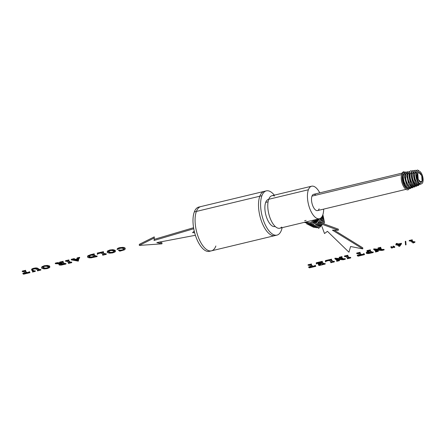<?xml version="1.0" encoding="UTF-8"?>
<svg xmlns="http://www.w3.org/2000/svg" width="445" height="445" viewBox="0 0 445 445"><rect width="100%" height="100%" fill="white"/><g stroke="black" fill="none" stroke-linecap="round" stroke-linejoin="round"><path stroke-width="0.67" d="M411.797 240.478L413.711 241.88L414.773 241.691L414.929 242.264L414.929 241.724L414.929 242.264L413.961 242.464L413.244 242.124L411.43 240.673L412.17 240.294L409.228 241.001L410.373 240.934L413.177 243.026L414.929 242.264L413.177 243.026L410.373 240.934L409.228 241.001L409.228 240.461L409.228 241.001L412.17 240.294L412.17 239.755L412.254 240.356L412.248 239.816L412.254 240.356L411.43 240.673L411.681 240.929L411.43 240.673M409.228 240.461L412.248 239.816L409.228 240.461M411.681 240.511L411.681 240.929L411.681 240.511M411.681 240.929L413.711 242.419L414.773 242.23L414.773 241.691L414.245 241.885L414.245 242.425L414.245 241.885L413.961 242.464L413.711 241.88L413.711 242.419L413.711 241.88L413.244 241.585L413.244 242.124L413.244 241.585L411.675 240.389M405.284 241.885L405.556 244.939L406.018 244.828L405.745 241.774L405.284 241.885L405.284 241.346L405.284 241.885L405.745 241.774L405.745 241.235L406.018 244.828L406.012 244.288L406.018 244.828L405.556 244.939L405.284 241.885M405.284 241.346L405.745 241.235L406.012 244.288L405.745 241.235L405.284 241.346M395.844 244.984L397.201 244.961L399.093 246.408L399.727 246.252L401.44 243.916L401.162 243.704L397.852 244.5L397.085 243.916L396.133 244.144L396.896 244.728L395.844 244.984L395.844 244.439L395.844 244.984L396.896 244.728L396.133 244.144L396.128 243.604L396.133 244.144L397.085 243.916L397.085 243.376L397.085 243.916L397.852 244.5L397.847 243.96L397.852 244.5L401.162 243.704L401.162 243.165L401.44 243.916L401.435 243.376L401.44 243.916L399.727 246.252L399.093 246.408L397.201 244.961L395.844 244.984M396.896 244.188L396.361 244.316M396.128 243.604L397.085 243.376L397.847 243.96L401.435 243.376L397.847 243.96L397.085 243.376L396.128 243.604M399.593 245.835L398.153 244.733L400.901 244.071L399.593 245.835L399.593 245.295L399.593 245.835L400.901 244.071L398.153 244.733L399.593 245.835M398.692 244.605L399.593 245.295L400.411 244.194L399.593 245.295L398.692 244.605M392.546 247.181L391.105 246.536L390.827 247.142L391.105 246.536L391.105 247.075L391.105 246.536L392.039 246.936L392.045 247.476L390.827 247.142L391.411 248.026L392.585 247.915L392.039 246.936L392.429 247.643L392.546 247.181L392.585 247.754M392.585 247.915L391.411 248.026L390.827 247.142L392.546 247.726M394.648 246.675L393.219 246.029L392.974 246.625L393.219 246.029L393.219 246.569L393.219 246.029L394.17 246.435L394.17 246.975L392.974 246.625L393.53 247.515L394.704 247.403L394.17 246.435L394.704 247.259M394.704 247.403L393.53 247.515L392.974 246.625L394.654 247.214M380.258 248.043L382.149 249.489L383.996 249.35L384.074 249.951L384.074 249.411L384.074 249.951L382.155 250.029L379.947 248.215L380.742 247.837L378.016 248.488L379.134 248.393L381.415 249.973L373.705 249.478L376.153 251.347L376.337 251.614L375.547 251.998L378.272 251.342L377.154 251.442L374.985 249.945L381.949 250.457L384.074 249.951L381.949 250.457L374.985 249.945L376.659 251.225L376.659 250.685L376.659 251.225L377.154 251.442L377.154 250.902L377.154 251.442L377.922 251.347L377.922 250.808L378.194 251.28L378.189 250.741L378.272 251.342L378.272 250.802L378.272 251.342L375.547 251.998L375.469 251.397L375.469 251.937L375.741 251.33L375.747 251.87L376.337 251.614L376.153 251.347L376.337 251.614M375.769 250.001L377.154 250.902L378.272 250.802L377.154 250.902L375.769 250.001M375.469 251.397L376.337 251.075L375.469 251.397M373.705 248.939L373.705 249.478L373.911 248.889L373.917 249.428L373.911 248.889L380.631 249.378L373.705 248.939M378.011 247.948L378.016 248.488L378.011 247.948L380.736 247.298L380.742 247.837L380.814 247.359L380.82 247.898L380.736 247.298L378.011 247.948M380.136 248.488L380.13 248.093L380.136 248.488L382.155 250.029L382.149 249.489L382.155 250.029L382.867 250.051L382.867 249.512L382.867 250.051L383.468 249.995L383.468 249.456L383.468 249.995L383.996 249.89L384.074 249.411L382.149 249.489L380.13 247.948M376.153 251.347L373.705 249.478L381.415 249.973L379.134 248.393L378.016 248.488L379.947 248.215M366.519 252.777L366.457 253.372L366.519 252.777L368.076 252.176L368.076 251.636L366.513 252.237L366.457 252.832L366.513 252.237L368.076 251.636L368.076 252.176L369.456 251.909L368.61 251.264L369.456 251.909L366.519 252.777L366.457 253.372L367.325 253.617L373.227 252.554L372.087 252.649L369.717 250.997L369.517 250.73L370.323 250.335L367.047 251.203L368.61 251.264L367.047 251.203L366.969 250.602L366.969 251.141L370.323 250.335L370.323 249.795L370.401 250.396L370.401 249.856L370.401 250.396L369.517 250.73L369.717 250.997L369.517 250.73M366.969 250.602L370.401 249.856L366.969 250.602M369.717 250.591L369.717 250.997L369.717 250.591M369.834 250.546L371.592 251.887L371.592 252.426L371.592 251.887L372.087 252.109L372.087 252.649L372.087 252.109L372.849 252.02L372.854 252.56L372.849 252.02L373.144 251.953L373.149 252.493L373.227 252.015L373.227 252.554L373.144 251.953L372.087 252.109L369.717 250.457M368.705 251.503L368.076 251.636L368.705 251.503M367.731 253.021L370.068 253.138L370.068 252.593L369.122 252.743L369.122 253.283L369.122 252.743L368.288 252.699L368.293 253.238L368.288 252.699L367.731 252.482L370.068 252.593L370.068 253.138L370.785 252.921L369.578 252.004L369 252.109L369.578 252.004L370.785 252.921L369.122 253.283L367.731 253.021L367.726 252.576L369 252.109L367.726 252.576L367.731 253.021L367.731 252.571M370.068 252.593L370.78 252.382L370.068 252.593M369.717 250.997L372.087 252.649L373.227 252.554L368.621 253.578L366.457 253.372M363.637 254.173L364.444 254.662L364.438 254.117L363.854 253.578L363.854 254.117L363.632 253.628L363.637 254.173L363.854 253.578L364.438 254.117L364.444 254.662L358.053 256.192L357.285 255.691L358.053 256.192L364.444 254.662L363.854 254.117L363.337 254.712L361.646 255.146L359.426 253.455L359.243 253.183L360.033 252.805L356.712 253.6L358.32 253.722L360.539 255.413L357.285 255.691L357.502 255.102L357.502 255.641L357.936 255.797L357.93 255.258L357.936 255.797L358.592 255.819L358.592 255.28L358.592 255.819L359.432 255.68L359.432 255.141L359.432 255.68L360.539 255.413L358.32 253.722L356.712 253.6L356.712 253.06L356.712 253.6L360.033 252.805L360.033 252.265L360.111 252.866L360.111 252.326L360.111 252.866L359.243 253.183L359.426 253.455L359.243 253.183M360.533 254.874L357.285 255.152L359.999 255.002M356.712 253.06L360.111 252.326L356.712 253.06M359.426 253.06L359.426 253.455L359.426 253.06M359.554 253.01L361.646 254.607L361.646 255.146L361.646 254.607L362.586 254.384L362.586 254.924L362.586 254.384L363.331 254.173L363.337 254.712L363.693 253.928L361.646 254.607L359.426 252.916M359.426 253.455L361.646 255.146L363.693 254.468M347.973 258.094L345.398 256.448L344.541 256.604L345.732 256.459L347.973 258.094L348.157 258.384L347.361 258.756L350.716 257.955L349.447 258.033L347.206 256.398L347.017 256.114L347.812 255.736L344.458 256.543L344.458 256.003L344.458 256.543L347.812 255.736L347.812 255.196L347.895 255.797L347.89 255.258L347.895 255.797L347.017 256.114L347.206 256.398L347.017 256.114M344.458 256.003L347.89 255.258L344.458 256.003M347.206 255.992L347.206 256.398L347.206 255.992M347.322 255.947L349.08 257.288L349.08 257.827L349.08 257.288L349.447 257.494L349.447 258.033L349.447 257.494L349.776 258.044L349.776 257.505L350.36 257.421L350.36 257.961L350.36 257.421L350.638 257.894L350.716 257.41L350.716 257.955L350.638 257.355L349.447 257.494L347.206 255.858M347.284 258.156L347.567 258.628L347.562 258.089L348.157 257.844L347.284 258.156M347.206 256.398L349.447 258.033L350.716 257.955L348.157 258.384M341.46 257.355L343.345 258.795L345.192 258.656L345.27 259.257L345.27 258.717L345.27 259.257L343.351 259.34L341.148 257.527L341.938 257.149L339.212 257.8L340.336 257.7L342.611 259.285L334.907 258.784L337.349 260.653L337.538 260.926L336.743 261.304L339.468 260.653L338.356 260.748L336.186 259.257L343.145 259.769L345.27 259.257L343.145 259.769L336.186 259.257L337.861 260.531L337.855 259.991L337.861 260.531L338.356 260.748L338.35 260.208L338.356 260.748L339.118 260.653L339.118 260.114L339.39 260.592L339.39 260.052L339.468 260.653L339.468 260.114L339.468 260.653L336.743 261.304L336.665 260.703L336.665 261.243L336.943 260.637L336.943 261.176L337.538 260.926L337.349 260.653L337.538 260.926M336.965 259.313L338.35 260.208L339.468 260.114L338.35 260.208L336.965 259.313M336.665 260.703L337.532 260.386L336.665 260.703M334.901 258.245L334.907 258.784L335.113 258.195L335.113 258.734L335.113 258.195L341.827 258.684L334.901 258.245M339.212 257.26L339.212 257.8L339.212 257.26L341.938 256.604L341.938 257.149L342.016 256.665L342.016 257.204L341.938 256.604L339.212 257.26M341.332 257.794L341.332 257.399L341.332 257.794L343.351 259.34L343.345 258.795L343.351 259.34L344.063 259.363L344.063 258.823L344.063 259.363L344.664 259.307L344.664 258.767L344.664 259.307L345.192 259.196L345.27 258.717L343.345 258.795L341.332 257.255M337.349 260.653L334.907 258.784L342.611 259.285L340.336 257.7L339.212 257.8L341.148 257.527M331.592 261.977L329.428 260.42L326.441 261.098L325.54 261.871L326.441 261.098L329.15 260.42L331.825 262.25L330.841 262.722L334.384 261.871L333.249 261.971L330.874 260.319L330.68 260.047L331.486 259.652L325.423 261.109L325.54 261.871L325.423 260.57L325.423 261.109L331.486 259.652L331.481 259.112L331.564 259.713L331.564 259.174L331.564 259.713L330.68 260.047L330.874 260.319L330.68 260.047M325.423 260.57L331.564 259.174L325.423 260.57M330.874 259.908L330.874 260.319L330.874 259.908M330.985 259.863L332.743 261.209L332.749 261.749L332.743 261.209L333.249 261.432L333.249 261.971L333.249 261.432L334.011 261.343L334.011 261.882L334.306 261.271L334.384 261.871L334.306 261.271L333.249 261.432L330.874 259.78M330.763 262.122L330.763 262.661L330.763 262.122L331.597 261.877L330.763 262.122M331.597 261.983L331.597 262.416L331.597 261.983M330.874 260.319L333.249 261.971L334.384 261.871L330.841 262.722L331.825 262.25M321.813 262.072L324.066 263.64L325.123 263.473L325.2 264.074L319.171 265.52L318.448 265.059L318.67 264.497L318.67 265.003L319.26 265.175L320.667 265.003L320.667 264.464L319.822 264.636L319.822 265.175L319.822 264.636L319.254 264.636L319.26 265.175L319.254 264.636L318.67 264.464L320.667 264.464L320.667 265.003L322.814 264.486L321.668 263.612L322.814 264.486L319.822 265.175L318.448 265.059L319.171 265.52L325.2 264.074L323.576 263.957L321.479 262.289L322.297 261.86L316.267 263.307L316.317 264.024L317.324 263.245L320.272 262.594L321.512 263.49L317.914 263.924L318.926 264.692L319.126 264.297L321.668 263.612L319.126 264.297L319.137 264.642L319.126 264.297M319.137 264.291L319.137 264.642L319.137 264.291M321.507 262.951L317.914 263.379L317.914 263.924L318.125 263.329L318.13 263.868L318.125 263.329L318.559 263.501L318.564 264.041L318.559 263.501L319.021 263.507L319.021 264.046L319.021 263.507L319.788 263.368L319.788 263.907L319.788 263.368L320.973 263.078M316.267 262.767L316.267 263.307L316.267 262.767L322.297 261.315L322.297 261.86L322.375 261.376L322.38 261.916L322.297 261.315L316.267 262.767M321.691 262.116L321.691 262.517L321.691 262.116M321.691 262.517L324.066 264.18L325.2 264.074L325.123 263.473L325.123 264.013L325.123 263.473L324.844 264.08L324.844 263.54L324.066 263.64L324.066 264.18L324.066 263.64L323.576 263.418L323.576 263.957L323.576 263.418L321.691 261.977M322.814 263.946L322.275 264.074M319.137 264.642L317.914 263.924L321.512 263.49L320.272 262.594L317.324 263.245L316.317 264.024L316.267 263.307L321.624 262.149M315.004 265.837L315.817 266.327L315.221 265.242L315.004 265.837L315.221 265.242L315.817 266.327L309.425 267.862L308.658 267.362L309.425 267.862L315.817 266.327L315.227 265.782L314.71 266.377L313.019 266.816L310.616 264.853L311.405 264.469L308.085 265.27L309.692 265.387L311.906 267.083L308.658 267.362L308.875 266.766L308.875 267.306L309.303 267.462L309.303 266.922L309.303 267.462L309.965 267.49L309.965 266.944L309.965 267.49L310.805 267.345L310.805 266.805L310.805 267.345L311.906 267.083L309.692 265.387L308.085 265.27L308.085 264.725L308.085 265.27L311.405 264.469L311.405 263.93L311.483 264.53L311.483 263.991L311.483 264.53L310.616 264.853L310.799 265.12L310.616 264.853M311.906 266.538L308.875 266.766L311.372 266.672M308.085 264.725L311.483 263.991L308.085 264.725M310.799 264.725L310.799 265.12L310.799 264.725M310.927 264.68L313.013 266.277L313.019 266.816L313.013 266.277L313.959 266.049L313.959 266.588L313.959 266.049L314.704 265.837L314.71 266.377L315.066 265.598L313.013 266.277L310.799 264.58M310.799 265.12L313.019 266.816L315.066 266.138M124.044 249.345L122.575 248.26L121.112 248.165L118.164 248.838L117.146 249.528L117.953 248.761L119.638 248.177L123.187 247.865L124.917 248.388L125.19 249.122L124.917 247.848L123.182 247.325L124.917 247.848L124.917 248.388L123.187 247.865L123.182 247.325L119.633 247.637L123.182 247.325L123.187 247.865L119.638 248.177L119.633 247.637L117.947 248.221L119.633 247.637L119.638 248.177L117.953 248.761L117.947 248.221L117.141 248.983L117.947 248.221L117.953 248.761L117.146 249.528L117.141 248.983L117.363 249.517L118.164 248.838L121.112 248.165L122.575 248.26L124.038 249.3L123.51 249.99L123.51 249.45L122.247 249.901L123.51 249.45L123.51 249.99L122.253 250.44L122.247 249.901L120.462 250.135L122.247 249.901L122.253 250.44L120.462 250.674L120.462 250.135L118.804 249.895L120.462 250.135L120.462 250.674L118.804 250.435L118.62 249.934L118.626 250.474L118.62 249.934L118.626 250.474L119.788 251.186L124.311 249.901L125.19 249.122L125.234 248.371M123.51 249.45L124.038 248.855L123.51 249.45M124.917 247.848L125.19 248.583L124.917 247.848M119.994 251.141L118.626 250.474L122.253 250.44L124.038 249.395M125.19 249.122L124.311 249.901L120.044 250.963M109.676 253.183L112.741 252.877L115.005 251.953L115.461 251.292L115.144 250.791L112.947 250.212L109.804 250.535L107.512 251.525L107.162 252.115L107.484 252.632L109.676 253.183L107.484 252.632L107.512 250.986L107.512 251.525L109.804 250.535L109.798 249.995L109.804 250.535L112.947 250.212L112.947 249.673L112.947 250.212L115.144 250.791L115.144 250.251L115.005 251.953L112.741 252.877L109.676 253.183M107.162 252.115L107.512 250.986L109.798 249.995L112.947 249.673L115.144 250.251L115.461 251.292M112.696 252.732L112.696 252.193L114.092 251.564L114.092 252.109L112.696 252.732L110.649 252.932L108.747 252.27L108.463 251.33L109.965 250.652L111.918 250.474L113.831 251.114L114.092 252.109L114.17 251.464L112.696 252.193L112.696 252.732L114.092 252.109L113.831 251.114L111.918 250.474L109.965 250.652L108.463 251.33L108.747 252.27L108.747 251.731L108.747 252.27L110.649 252.932L110.649 252.393L110.649 252.932L112.696 252.732M114.259 251.197L114.092 252.109M108.319 251.653L108.463 251.33M108.413 251.392L110.649 252.393L112.696 252.193L110.649 252.393L108.413 251.392M114.999 251.414L115.144 250.251L112.947 249.673L109.798 249.995L107.512 250.986L107.484 252.093M103.474 254.473L101.31 252.916L98.323 253.594L97.422 254.362L98.323 253.594L101.032 252.916L103.707 254.74L102.723 255.213L106.272 254.362L104.631 254.24L102.561 252.543L103.368 252.148L97.305 253.6L97.422 254.362L97.305 253.06L97.305 253.6L103.368 252.148L103.362 251.609L103.446 252.209L103.446 251.67L103.446 252.209L102.561 252.543L102.756 252.81L102.561 252.543M97.305 253.06L103.446 251.67L97.305 253.06M102.756 252.404L102.756 252.81L102.756 252.404M102.867 252.36L104.625 253.7L104.631 254.24L104.625 253.7L105.131 253.923L105.131 254.462L105.131 253.923L105.893 253.834L105.893 254.373L105.893 253.834L106.188 253.761L106.188 254.306L106.266 253.822L106.272 254.362L106.188 253.761L104.625 253.7L102.756 252.27M102.645 254.612L102.645 255.152L102.645 254.612L103.479 254.373L102.645 254.612M103.479 254.473L103.479 254.913L103.479 254.473M102.756 252.81L105.131 254.462L106.272 254.362L102.723 255.213L103.707 254.74M87.493 256.865L87.782 255.803L90.719 254.64L90.724 255.18L94.223 254.34L94.218 253.8L94.301 254.401L87.782 256.342L87.493 256.865L87.804 257.355L91.125 257.85L97.121 256.559L95.987 256.659L93.611 255.002L93.422 254.729L94.301 254.401L94.218 253.8L94.301 254.401L93.422 254.729L93.611 255.002L93.422 254.729M93.606 254.601L93.611 255.002L93.606 254.601M93.723 254.551L95.48 255.897L95.486 256.437L95.48 255.897L95.987 256.12L95.987 256.659L95.987 256.12L96.749 256.031L96.749 256.57L97.043 255.958L97.121 256.559L97.043 255.958L95.987 256.12L93.606 254.462M93.611 255.002L95.987 256.659L97.121 256.559L91.125 257.85L89.156 257.827L87.804 257.355L87.782 256.342L90.724 255.18L90.719 254.64L87.782 255.803L87.799 256.815M90.719 254.64L94.218 253.8L90.719 254.64M90.908 255.285L92.198 255.041L94.663 256.921L90.93 257.533L89.095 257.021L89.033 256.086L90.908 255.285L89.033 256.086L89.095 257.021L89.095 256.481L89.095 257.021L90.93 257.533L90.925 256.993L90.93 257.533L93.545 257.255L93.539 256.715L93.545 257.255L94.663 256.921L92.198 255.041L90.908 255.285M88.783 256.537L89.033 256.086M88.872 256.264L90.925 256.993L94.663 256.381L90.925 256.993L88.872 256.264M78.276 258.428L77.107 258.445L79.655 257.916L79.655 257.377L79.577 257.855L79.572 257.316L77.107 257.905L77.107 258.445L77.107 257.905L79.655 257.377L79.655 257.916L78.865 258.606L78.298 261.143L73.164 259.952L71.339 259.913L74.432 259.168L74.348 258.567L74.348 259.107L74.348 258.567L71.261 259.313L71.261 259.852L71.261 259.313L74.348 258.567L74.432 259.168L75.227 259.335L75.227 259.874L75.227 259.335L78.259 258.606L78.259 259.146L75.227 259.874L73.809 259.496L74.348 259.107L71.261 259.852L78.298 261.143L78.865 258.606L79.655 257.916L77.107 258.445L78.276 258.428L78.259 259.146L78.287 258.434M73.809 259.496L74.337 259.669L74.337 259.196L74.337 259.669L75.227 259.874L78.259 259.146L78.331 258.667M78.047 260.531L75.55 259.958L78.242 259.313L78.047 260.531L78.242 259.313L75.55 259.958L78.047 260.531M76.696 259.68L78.047 259.991L78.153 259.329L78.047 259.991L76.696 259.68M74.432 259.168L73.859 259.363M78.331 258.128L78.259 258.606L75.227 259.335L74.337 259.129M69.036 262.784L66.461 261.132L65.599 261.287L66.794 261.148L69.036 262.784L69.22 263.067L68.424 263.446L71.778 262.639L70.143 262.517L68.079 260.798L68.875 260.425L65.521 261.226L65.521 260.687L65.521 261.226L68.875 260.425L68.875 259.886L68.953 260.486L68.953 259.941L68.953 260.486L68.079 260.798L68.269 261.082L68.079 260.798M65.521 260.687L68.953 259.941L65.521 260.687M68.269 260.675L68.269 261.082L68.269 260.675M68.385 260.631L70.143 261.977L70.143 262.517L70.143 261.977L70.505 262.183L70.51 262.722L70.505 262.183L70.838 262.734L70.833 262.194L71.417 262.105L71.422 262.645L71.695 262.038L71.778 262.639L71.695 262.038L70.505 262.183L68.269 260.542M68.341 262.845L68.625 263.318L68.625 262.778L69.22 262.528L68.341 262.845M68.269 261.082L70.51 262.722L71.778 262.639L69.22 263.067M59.129 264.458L59.124 263.918L59.129 264.458L60.303 263.896L55.286 263.685L55.28 263.145L57.372 262.645L57.372 263.184L55.286 263.685L60.303 263.896L59.129 264.458L59.118 264.925L59.964 265.153L65.977 264.03L64.336 263.907L62.267 262.211L63.073 261.816L59.719 262.622L61.36 262.745L62.2 263.384L61.382 263.585L57.372 263.184L57.372 262.645L61.377 263.045L61.382 263.585L61.377 263.045L61.855 262.923L57.372 262.645L55.28 263.145L55.286 263.685L57.372 263.184L61.382 263.585L61.855 263.123L62.2 263.384L60.854 262.522L59.797 262.678L59.713 262.077L59.719 262.622L63.073 261.816L63.068 261.276L63.151 261.877L63.151 261.337L63.151 261.877L62.267 262.211L62.461 262.478L62.267 262.211M59.713 262.077L63.151 261.337L59.713 262.077M62.456 262.072L62.461 262.478L62.456 262.072M62.573 262.027L64.33 263.368L64.336 263.907L64.33 263.368L64.837 263.59L64.837 264.13L64.837 263.59L65.599 263.501L65.599 264.041L65.893 263.429L65.977 264.03L65.893 263.429L64.837 263.59L62.456 261.938M60.392 264.591L60.387 264.202L60.392 264.591L61.293 264.82L62.678 264.658L62.673 264.119L61.293 264.28L61.293 264.82L61.293 264.28L60.387 264.052L62.673 264.119L62.678 264.658L63.54 264.413L62.333 263.49L63.54 264.413L61.293 264.82L60.392 264.591L60.503 264.108L62.144 263.535L60.503 264.108L60.392 264.591L60.503 264.108M62.673 264.119L63.54 263.868L62.673 264.119M62.461 262.478L64.837 264.13L65.977 264.03L61.215 265.103L59.118 264.925M44.094 268.913L47.164 268.613L49.423 267.69L49.879 267.022L49.567 266.522L47.365 265.943L44.222 266.271L41.936 267.256L41.58 267.851L41.908 268.368L44.094 268.913L41.908 268.368L41.93 266.716L41.936 267.256L44.222 266.271L44.222 265.732L44.222 266.271L47.365 265.943L47.365 265.404L47.365 265.943L49.567 266.522L49.562 265.982L49.423 267.69L47.164 268.613L44.094 268.913M41.58 267.851L41.93 266.716L44.222 265.732L47.365 265.404L49.562 265.982L49.879 267.022M47.12 268.463L47.114 267.923L48.511 267.3L48.516 267.84L47.12 268.463L45.073 268.663L43.171 268.007L42.887 267.067L44.383 266.383L46.341 266.21L48.255 266.844L48.516 267.84L48.594 267.2L47.114 267.923L47.12 268.463L48.516 267.84L48.255 266.844L46.341 266.21L44.383 266.383L42.887 267.067L43.171 268.007L43.171 267.467L43.171 268.007L45.073 268.663L45.067 268.124L45.073 268.663L47.12 268.463M48.677 266.933L48.516 267.84M42.737 267.389L42.887 267.067M42.831 267.128L45.067 268.124L47.114 267.923L45.067 268.124L42.831 267.128M49.423 267.15L49.562 265.982L47.365 265.404L44.222 265.732L41.93 266.716L41.902 267.829M32.04 269.842L34.148 271.495L34.91 271.406L34.91 270.866L34.148 270.955L34.148 271.495L34.148 270.955L33.642 270.732L33.648 271.272L33.642 270.732L32.468 269.837L32.474 270.376L32.04 269.281L33.642 270.732L34.91 270.866L34.91 271.406L35.283 270.855L35.288 271.394L34.148 271.495L32.04 269.82L33.798 268.952L36.373 268.958L38.281 270.482L37.48 270.866L40.862 270.054L39.21 269.937L37.18 268.569L33.687 268.797L31.489 269.909L33.297 271.65L32.513 272.062L35.288 271.394L35.283 270.855L35.288 271.394L32.513 272.062L32.73 271.389L32.73 271.928L33.297 271.65L33.108 271.383L33.297 271.65M32.435 271.461L33.297 271.111L32.435 271.461M31.489 269.892L31.996 268.836L31.996 269.375L31.996 268.836L33.681 268.257L33.687 268.797L33.681 268.257L35.795 267.918L35.795 268.457L35.795 267.918L37.174 268.029L37.18 268.569L37.174 268.029L38.075 268.53L38.075 269.069L38.075 268.53L39.21 269.397L39.21 269.937L39.21 269.397L39.761 269.614L39.766 270.154L39.761 269.614L40.489 269.525L40.489 270.065L40.784 269.453L40.862 270.054L40.784 269.453L39.761 269.614L37.174 268.029L35.795 267.918L31.996 268.836L31.489 269.909L33.687 268.797L37.18 268.569L39.21 269.937L40.862 270.054L37.48 270.866L37.697 270.193L37.703 270.738L38.281 270.482L38.103 270.204L38.281 270.482M37.397 270.265L38.281 269.943L37.397 270.265M34.91 270.866L35.205 270.794L34.91 270.866M33.108 271.383L31.489 269.909M38.103 270.204L35.722 268.774L33.798 268.952L32.04 269.82M29.175 272.179L29.982 272.668L29.392 271.584L29.175 272.179L29.392 271.584L29.982 272.668L23.591 274.203L22.823 273.703L23.591 274.203L29.982 272.668L29.392 272.123L28.875 272.718L27.184 273.158L24.781 271.194L25.571 270.81L22.25 271.611L23.858 271.728L26.077 273.419L22.823 273.703L23.04 273.108L23.04 273.647L23.474 273.803L23.468 273.263L23.474 273.803L24.13 273.825L24.13 273.286L24.13 273.825L24.97 273.686L24.97 273.147L24.97 273.686L26.077 273.419L23.858 271.728L22.25 271.611L22.25 271.066L22.25 271.611L25.571 270.81L25.571 270.271L25.649 270.872L25.649 270.332L25.649 270.872L24.781 271.194L24.965 271.461L24.781 271.194M26.071 272.88L23.04 273.108L25.537 273.013M22.25 271.066L25.649 270.332L22.25 271.066M24.965 271.066L24.965 271.461L24.965 271.066M25.092 271.022L27.184 272.618L27.184 273.158L27.184 272.618L28.124 272.39L28.124 272.93L28.124 272.39L28.869 272.179L28.875 272.718L29.231 271.94L27.184 272.618L24.965 270.922M24.965 271.461L27.184 273.158L29.231 272.479M321.946 226.577L324.505 233.536L327.442 231.333L348.958 252.215L350.571 246.508L362.781 248.9L362.781 247.815L362.781 248.9L332.409 230.143L338.334 230.221L338.328 229.142L338.334 230.221L323.471 224.803L338.334 230.221L332.409 230.143L362.781 248.9L350.571 246.508L348.958 252.215L327.442 231.333L324.505 233.536L321.946 226.577M334.195 230.165L362.781 247.815L334.195 230.165M323.999 223.918L338.328 229.142L323.999 223.918M139.313 244.327L139.313 245.406L161.969 243.832L161.963 242.753L161.969 243.832L156.818 242.597L195.394 235.283L156.818 242.597L161.969 243.832L139.313 245.406L139.313 244.327L154.276 236.879L154.282 237.958L154.276 236.879L139.313 244.327M159.332 242.119L161.963 242.753L159.332 242.119M193.681 231.606L194.37 231.639L193.681 231.606M194.649 232.735L192.568 232.629L194.243 231.094L192.568 232.629L194.649 232.735M193.759 228.741L154.053 240.484L154.282 237.958L139.313 245.406L154.282 237.958L154.053 240.484L193.759 228.741M154.154 239.377L193.581 227.712L154.154 239.377M403.57 186.427A9.267 4.066 76.5 0 0 408.894 189.253A9.267 4.066 -103.5 0 1 403.048 185.381A9.267 4.066 -103.5 0 1 401.791 173.784A9.267 4.066 76.5 0 0 401.262 176.815A9.267 4.066 76.5 0 0 403.57 186.427L403.326 185.988A8.36 3.666 -103.5 0 1 401.245 177.316A8.36 3.666 -103.5 0 1 401.257 177.071A8.36 3.666 76.5 0 0 403.448 186.199M401.791 173.784L402.658 174.351L401.791 173.784A9.267 4.066 -103.5 0 1 404.182 171.759A9.267 4.066 76.5 0 0 401.791 173.784M402.386 175.497A8.31 3.643 76.5 0 0 403.459 183.974A8.31 3.643 76.5 0 0 407.626 188.819A8.31 3.643 -103.5 0 1 403.459 183.974A8.31 3.643 -103.5 0 1 402.386 175.497M407.82 187.651L407.359 188.652L404.071 184.197L402.402 177.744L403.098 172.76L405.668 171.965L402.358 175.97L404.722 185.498L407.359 188.652L407.82 187.651L409.856 188.157L407.82 187.651C404.232 183.935 402.825 179.474 403.615 174.268C402.825 179.474 404.232 183.935 407.82 187.651M405.278 172.504L403.615 174.268L405.278 172.499M404.733 174.112L403.615 174.268L404.733 174.112M410.768 188.474L407.359 188.652L410.768 188.474M404.722 185.498L402.358 175.97M404.566 175.82L406.758 184.631M407.815 171.737L404.572 175.58L406.875 184.836L409.445 187.907L406.235 183.562L404.611 177.26L405.312 172.443L407.815 171.737M406.875 184.836L404.572 175.58M402.352 176.209L404.605 185.281M409.906 186.911L409.445 187.907L412.782 187.712L409.445 187.907L409.906 186.911C406.435 183.34 405.072 179.023 405.818 173.967C405.072 179.023 406.435 183.34 409.906 186.911L411.898 187.389M407.331 172.271L405.818 173.967L407.453 172.254M406.936 173.811L405.818 173.967L406.936 173.811M406.78 175.441L408.377 182.962M409.962 171.509L406.791 175.196L409.022 184.174L411.536 187.167L406.825 176.821L407.514 172.148L409.962 171.509M409.022 184.174L406.791 175.196M411.998 186.171L411.536 187.167L414.801 186.945L411.536 187.167L411.998 186.171C408.627 182.706 407.297 178.54 408.015 173.667C407.297 178.54 408.627 182.706 411.998 186.171L413.945 186.627M409.623 172.02L408.015 173.667L409.628 172.009M409.139 173.511L408.015 173.667L409.139 173.511M409.255 173.5L410.663 182.572M411.058 183.301L413.205 185.776M412.109 171.286L409.005 174.807L411.174 183.518L413.622 186.427C408.037 183.012 407.631 167.097 412.515 171.581M411.174 183.518L409.005 174.807M414.084 185.432L413.622 186.427L416.82 186.177L413.622 186.427L414.084 185.432C410.824 182.094 409.534 178.072 410.218 173.366C409.534 178.072 410.824 182.094 414.084 185.432L415.992 185.86M411.792 171.776L410.218 173.366L411.797 171.764M411.347 173.216L410.218 173.366L411.347 173.216M411.213 174.668L412.231 180.598L415.291 185.037M414.256 171.064L411.219 174.423L413.322 182.856L415.708 185.687C410.29 182.383 409.884 166.981 414.601 171.319M413.322 182.856L411.219 174.423M416.17 184.692L415.708 185.687L418.84 185.415L415.708 185.687L416.17 184.692C413.021 181.477 411.77 177.605 412.42 173.066C411.77 177.605 413.021 181.477 416.17 184.692L418.039 185.098M413.967 171.536L412.42 173.066L413.972 171.52M413.55 172.916L412.42 173.066L413.55 172.916M413.433 174.279L415.357 181.983M416.409 170.841L413.438 174.034L415.474 182.194L417.794 184.948C412.543 181.755 412.142 166.858 416.692 171.058M415.474 182.194L413.438 174.034M418.255 183.946L417.794 184.948L421.343 183.863L417.794 184.948L418.255 183.946C415.218 180.859 414.006 177.132 414.618 172.766C414.006 177.132 415.218 180.859 418.255 183.946L420.163 184.302L421.621 183.757A6.569 2.881 76.5 0 0 422.75 182.406A6.569 2.881 76.5 0 0 422.249 175.119A6.569 2.881 76.5 0 0 418.561 171.002A6.569 2.881 76.5 0 0 417.126 172.426L418.05 171.058L418.561 171.002M415.908 171.303L414.618 172.766L416.147 171.275M415.752 172.615L414.618 172.766L415.752 172.615M418.294 171.064L416.82 172.471L416.976 177.31L416.82 172.471L417.126 172.426A6.569 2.881 76.5 0 0 416.976 177.31C417.449 180.247 418.445 182.483 419.963 184.024L419.88 184.208C414.796 181.126 414.395 166.742 418.778 170.797L415.652 173.65L417.627 181.538L419.88 184.208L419.958 183.357A6.569 2.881 76.5 0 0 421.621 183.757M415.647 173.895L417.505 181.321M417.627 181.538L415.652 173.65M422.105 181.265L419.98 182.022L422.105 181.265L421.237 182.305L418.25 179.435L417.772 173.567L418.873 172.471L421.721 175.642L422.105 181.265C423.746 177.477 419.14 169.306 417.772 173.567C416.131 177.355 420.736 185.526 422.105 181.265M323.649 221.666L319.833 226.705L323.649 221.666M318.347 227.495L318.609 228.441L324.566 222.583L322.998 215.185L324.566 222.583L318.609 228.441L318.303 227.334M312.918 227.1L317.446 227.796L323.376 222.378L322.797 214.918L323.376 222.378L317.446 227.796L312.918 227.1M317.14 226.689L317.446 227.796L317.14 226.689M318.753 226.027L322.708 220.798L318.753 226.027M311.617 226.438L316.289 227.15L311.617 226.438M315.983 226.038L316.289 227.15L321.996 222.439L322.664 215.297L321.996 222.439L316.289 227.15L315.983 226.038M317.674 225.348L321.768 219.936L317.674 225.348M310.321 225.782L315.127 226.505L310.321 225.782M314.821 225.393L315.127 226.505L320.411 222.65L322.202 216.292L320.411 222.65L315.127 226.505L314.821 225.393M274.498 196.034A16.721 7.331 76.5 0 0 268.736 199.277A16.721 7.331 76.5 0 0 271.072 220.375A16.721 7.331 76.5 0 0 281.685 227.05M316.59 224.664L320.828 219.068L316.59 224.664M309.025 225.126L313.97 225.854L309.025 225.126M319.46 218.718L279.794 228.235A16.721 7.331 -103.5 0 1 270.165 218.239A16.721 7.331 -103.5 0 1 268.736 199.277L308.402 189.759A16.721 7.331 76.5 0 0 309.831 208.722A16.721 7.331 76.5 0 0 319.46 218.718A16.721 7.331 76.5 0 0 322.714 215.158A16.721 7.331 76.5 0 0 323.682 209.106A16.721 7.331 -103.5 0 1 322.714 215.158A16.721 7.331 -103.5 0 1 311.706 212.755A16.721 7.331 -103.5 0 1 308.402 189.759L268.736 199.277A16.721 7.331 -103.5 0 1 271.99 195.717L311.656 186.199A16.721 7.331 76.5 0 0 308.402 189.759A16.721 7.331 -103.5 0 1 319.783 192.846A16.721 7.331 76.5 0 0 311.656 186.199M313.664 224.747L313.97 225.854L318.626 222.889L321.168 217.727L318.626 222.889L313.97 225.854L313.664 224.747M315.867 195.177A8.36 3.666 76.5 0 0 311.978 196.112A8.36 3.666 76.5 0 0 313.63 207.609A8.36 3.666 76.5 0 0 319.137 208.811M304.614 220.742L306.093 220.392M315.505 223.991L319.766 218.629L315.505 223.991M307.729 224.464L312.807 225.209L307.729 224.464M406.007 189.359L317.507 210.591A8.36 3.666 -103.5 0 1 312.696 205.59A8.36 3.666 -103.5 0 1 311.978 196.112L401.54 174.624L311.978 196.112A8.36 3.666 -103.5 0 1 313.608 194.332L402.102 173.099M305.387 222.094L310.182 222.806L310.488 223.918L316.573 219.413L310.488 223.918L310.182 222.806L314.81 219.836L310.182 222.806L305.315 222.111M312.501 224.102L312.807 225.209L319.732 218.64L312.807 225.209L312.501 224.102M310.488 223.918L304.224 222.372L310.488 223.918M318.253 219.007L311.65 224.564L311.344 223.451L311.65 224.564L318.253 219.007M313.358 222.622L316.723 219.374L313.358 222.622M314.437 223.301L318.347 218.985L314.437 223.301M306.427 223.807L311.65 224.564L306.427 223.807M419.958 183.357L419.963 184.024C418.445 182.483 417.449 180.247 416.976 177.31A6.569 2.881 -103.5 0 1 417.126 172.426A6.569 2.881 -103.5 0 1 421.448 173.372A6.569 2.881 -103.5 0 1 422.75 182.406A6.569 2.881 -103.5 0 1 419.958 183.357L419.963 184.024L419.958 183.357L419.463 183.551M211.442 250.835A22.751 9.974 -103.5 0 1 198.342 237.235A22.751 9.974 -103.5 0 1 196.395 211.431A22.751 9.974 -103.5 0 1 200.829 206.586A22.751 9.974 76.5 0 0 196.395 211.431L259.83 196.212A22.751 9.974 76.5 0 0 261.777 222.016A22.751 9.974 76.5 0 0 274.877 235.616L209.356 251.336A22.751 9.974 -103.5 0 1 196.256 237.736A22.751 9.974 -103.5 0 1 194.309 211.931L196.395 211.431A22.751 9.974 76.5 0 0 198.342 237.235A22.751 9.974 76.5 0 0 211.442 250.835A22.751 9.974 76.5 0 0 215.869 245.99M196.395 211.431L194.309 211.931A22.751 9.974 -103.5 0 1 198.737 207.086L264.258 191.367A22.751 9.974 76.5 0 0 259.83 196.212L196.395 211.431M276.962 235.116L274.877 235.616A22.751 9.974 -103.5 0 1 261.777 222.016A22.751 9.974 -103.5 0 1 259.83 196.212L261.916 195.711A22.751 9.974 76.5 0 0 263.863 221.515A22.751 9.974 76.5 0 0 276.962 235.116A22.751 9.974 76.5 0 0 281.39 230.271A22.751 9.974 76.5 0 0 282.136 227.673A22.751 9.974 -103.5 0 1 281.39 230.271A22.751 9.974 -103.5 0 1 266.416 227.006A22.751 9.974 -103.5 0 1 261.916 195.711L259.83 196.212A22.751 9.974 -103.5 0 1 264.258 191.367L266.349 190.866A22.751 9.974 76.5 0 0 261.916 195.711A22.751 9.974 -103.5 0 1 274.331 195.155A22.751 9.974 76.5 0 0 266.349 190.866M275.221 226.488L274.91 226.561A13.956 6.119 -103.5 0 1 266.878 218.217A13.956 6.119 -103.5 0 1 265.682 202.392L268.068 201.819L265.682 202.392A13.956 6.119 -103.5 0 1 268.396 199.421L268.708 199.349A13.956 6.119 76.5 0 0 265.682 202.392A13.956 6.119 76.5 0 0 267 218.534A13.956 6.119 76.5 0 0 275.205 226.472M199.816 206.964A22.751 9.974 76.5 0 0 194.309 211.931A22.751 9.974 76.5 0 0 196.69 238.826A22.751 9.974 76.5 0 0 210.368 250.958M392.624 247.837L392.624 247.298M394.737 247.337L394.732 246.797M366.296 253.11L366.296 252.571M58.985 264.714L58.985 264.174M401.245 177.316L401.262 176.815"/></g></svg>
